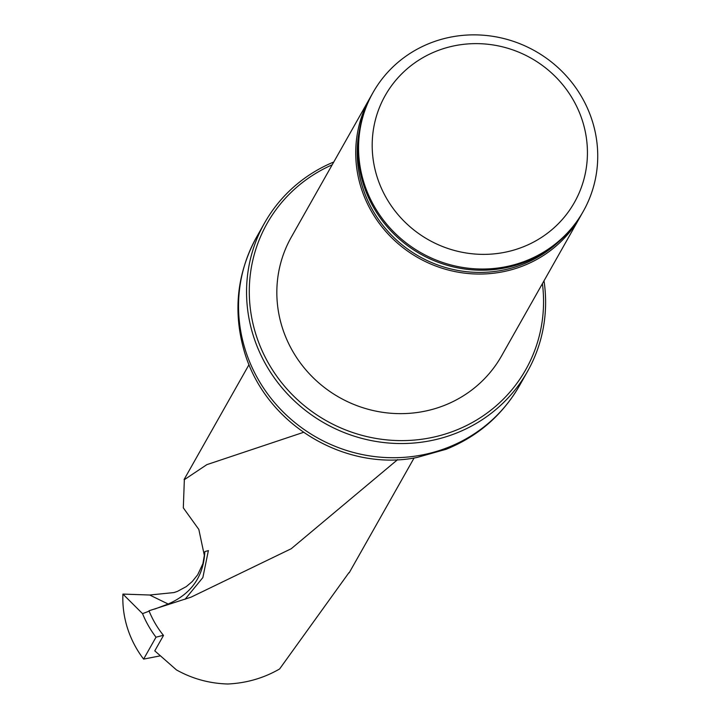 <?xml version="1.0" encoding="UTF-8"?>
<svg xmlns="http://www.w3.org/2000/svg" width="720" height="720" viewBox="0 0 720 720"><rect width="100%" height="100%" fill="white"/><g stroke="black" fill="none" stroke-linecap="round" stroke-linejoin="round"><path stroke-width="1.08" d="M348.948 572.652L279.594 668.979C263.799 678.105 246.537 683.109 227.817 684C209.457 683.478 192.33 678.78 176.445 669.906L154.782 650.862L163.503 635.436A94.815 91.008 29.5 0 1 149.004 610.776L191.07 597.15L291.222 548.73L397.638 459.612M303.471 432.351L206.865 464.634L184.347 479.664L183.321 507.87L198.828 529.434L204.498 556.182M208.368 550.638L202.86 577.566L185.067 599.274M581.499 214.443A120.744 115.893 -150.5 0 1 580.428 216.378L501.534 355.968A120.744 115.893 -150.5 0 1 384.165 412.533A120.744 115.893 -150.5 0 1 281.889 326.286A120.744 115.893 -150.5 0 1 291.303 237.15L370.197 97.551A120.744 115.893 -150.5 0 1 371.304 95.643M332.181 164.826A148.563 142.596 29.5 0 0 255.501 333.135A148.563 142.596 29.5 0 0 426.852 438.462A148.563 142.596 29.5 0 0 542.412 283.644M544.005 280.818A150.975 144.909 -150.5 0 1 527.517 371.439A150.975 144.909 -150.5 0 1 380.772 442.161A150.975 144.909 -150.5 0 1 252.873 334.314A150.975 144.909 -150.5 0 1 264.645 222.858A150.975 144.909 -150.5 0 1 333.774 162M446.472 449.172L417.042 457.461C346.968 471.888 266.058 426.213 244.323 351.504C232.803 311.508 236.907 273.348 256.635 237.024A150.975 144.909 -150.5 0 0 244.863 348.489A150.975 144.909 -150.5 0 0 372.762 456.336A150.975 144.909 -150.5 0 0 519.516 385.605L527.517 371.439M363.618 181.674A120.744 115.893 -150.5 0 1 373.032 92.538A120.744 115.893 -150.5 0 1 535.176 51.057A120.744 115.893 -150.5 0 1 583.263 211.356A120.744 115.893 -150.5 0 1 465.903 267.921A120.744 115.893 -150.5 0 1 363.618 181.674M373.032 92.538L372.366 93.717A120.744 115.893 29.5 0 0 362.952 182.853A120.744 115.893 29.5 0 0 465.237 269.1A120.744 115.893 29.5 0 0 582.597 212.535L583.263 211.356M376.74 175.752A108.666 104.301 -150.5 0 1 504.54 47.358A108.666 104.301 -150.5 0 1 558.171 223.884A108.666 104.301 -150.5 0 1 376.74 175.752M580.428 216.378A120.744 115.893 -150.5 0 1 463.068 272.943A120.744 115.893 -150.5 0 1 360.783 186.687A120.744 115.893 -150.5 0 1 370.197 97.551M149.157 611.154L142.542 613.647L122.913 594.081A102.06 97.956 29.5 0 0 143.613 659.106L159.822 655.947M122.913 594.081L149.697 595.017L173.952 592.569L177.354 591.417L186.3 586.602L192.213 581.58L197.694 574.785L202.923 563.616L204.786 552.753M204.777 552.834L204.831 551.556L208.44 550.62M204.831 551.556C203.643 576.378 191.421 593.865 168.156 604.026L154.71 609.075M142.542 613.647A102.06 97.956 29.5 0 0 155.997 637.2L143.613 659.106M163.386 635.283L155.997 637.2M557.874 242.523A119.439 114.642 -150.5 0 1 362.232 185.994A119.439 114.642 -150.5 0 1 359.433 130.356M168.156 604.026L149.697 595.017M349.182 572.823L414.09 457.983M184.095 479.52L249.003 364.68M185.13 599.256L185.589 598.914M264.645 222.858L256.635 237.024M446.463 449.163C478.134 436.239 502.479 415.053 519.516 385.605"/></g></svg>
